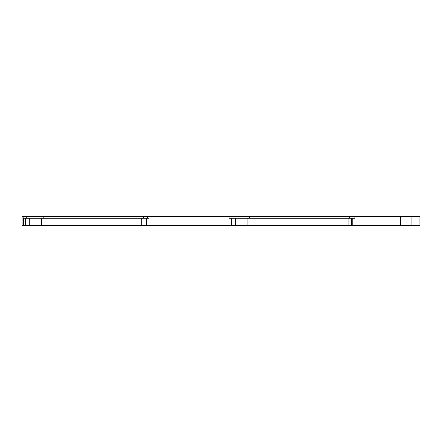 <?xml version="1.0" encoding="UTF-8"?>
<svg xmlns="http://www.w3.org/2000/svg" width="442" height="442" viewBox="0 0 442 442"><rect width="100%" height="100%" fill="white"/><g stroke="black" fill="none" stroke-linecap="round" stroke-linejoin="round"><path stroke-width="0.66" d="M351.335 225.564L351.335 218.265L354.915 218.265L354.915 216.436L400.579 216.436L400.579 225.564L348.075 225.564L348.075 218.265L351.335 218.265M353.932 218.265L353.932 216.436L354.915 216.436M147.611 218.265L147.611 216.436L149.042 216.436L149.042 218.265L146.446 218.265L146.446 225.564L145.015 225.564L145.015 218.265L146.446 218.265M25.304 225.564L25.304 218.265L29.282 218.265L29.282 225.564L22.1 225.564L22.1 216.436L147.611 216.436M231.625 218.265L235.603 218.265L235.603 225.564L231.625 225.564L231.625 218.265L229.033 218.265L229.033 216.436L149.042 216.436M229.033 216.436L353.932 216.436M400.579 225.564L419.9 225.564L419.9 216.436L400.579 216.436M235.603 225.564L348.075 225.564M231.625 225.564L146.446 225.564M29.282 225.564L145.015 225.564M29.282 218.265L145.015 218.265M235.603 218.265L348.075 218.265M23.139 216.436L23.139 218.265L23.531 218.265L23.531 225.564M25.304 218.265L23.531 218.265M141.755 225.564L141.755 218.265M41.603 225.564L41.603 218.265M247.923 225.564L247.923 218.265M143.363 218.265L143.363 216.436M43.217 218.265L43.217 216.436M26.73 216.436L26.73 218.265M349.683 218.265L349.683 216.436M249.537 218.265L249.537 216.436M233.05 216.436L233.05 218.265M411.883 225.564L411.883 216.436M352.766 218.265L352.766 225.564"/></g></svg>
